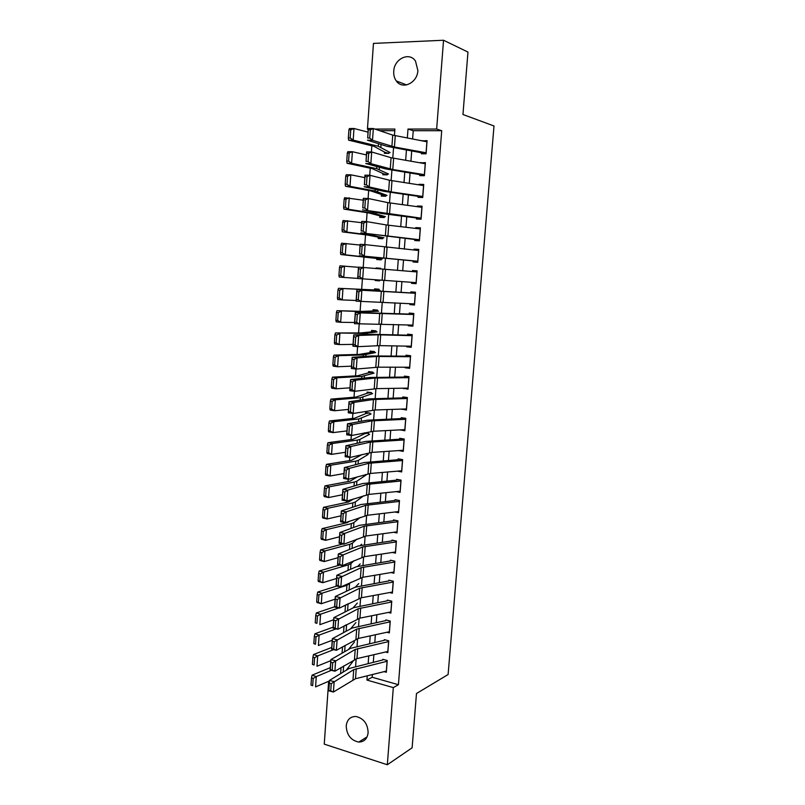 <?xml version="1.0" encoding="UTF-8"?>
<svg xmlns="http://www.w3.org/2000/svg" width="805" height="805" viewBox="0 0 805 805"><rect width="100%" height="100%" fill="white"/><g stroke="black" fill="none" stroke-linecap="round" stroke-linejoin="round"><path stroke-width="1.21" d="M417.875 70.548C417.393 83.006 402.399 90.09 396.322 80.973C394.37 78.266 393.504 75.036 393.736 71.283C394.118 58.805 409.423 51.49 415.511 61.12L417.875 70.548M368.127 732.711C367.281 738.819 364.162 741.928 358.748 742.069C350.839 740.379 346.663 734.975 346.22 725.848C347.096 719.549 350.366 716.43 356.031 716.5C363.719 718.402 367.754 723.806 368.127 732.711M368.167 129.293L367.442 129.082L373.46 43.41L443.545 40.25L467.967 52.063L462.956 114.501L493.998 125.983L448.103 674.53L416.477 693.518L412.12 747.805L387.326 764.75L324.244 744.132L328.661 681.292M371.829 145.796L371.387 151.974M370.24 168.205L369.737 175.309M368.66 190.513L368.096 198.513M367.09 212.711L366.456 221.617M365.52 234.808L364.826 244.599M363.971 256.795L363.206 267.471M362.401 278.862L361.646 289.589M360.801 301.563L360.107 311.314M359.201 324.153L358.577 332.948M357.601 346.643L357.048 354.472M356.021 369.012L355.528 375.905M354.442 391.27L354.019 397.237M352.872 413.428L352.52 418.459M351.312 435.475L351.02 439.59M349.762 457.421L349.531 460.621M348.213 479.257L348.052 481.561M346.673 500.982L346.573 502.401M345.144 522.606L345.103 523.139M421.488 151.944L421.357 153.755L426.076 153.805L427.083 140.623L422.333 140.915M419.818 173.92L419.687 175.601L424.396 175.711L425.402 162.58L420.653 162.942M418.147 195.796L418.037 197.346L422.726 197.507L423.732 184.446L419.023 184.315L418.982 184.868M416.497 217.571L416.386 219L421.065 219.212L422.062 206.201L417.372 206.02L417.322 206.694M414.847 239.246L414.746 240.544L419.405 240.806L420.401 227.855L415.732 227.624L415.662 228.429M413.196 260.82L413.106 261.987L417.755 262.299L418.751 249.419L414.092 249.137L414.022 250.043M411.566 282.293L411.486 283.34L416.115 283.702L417.101 270.872L412.462 270.54L412.381 271.567M409.936 303.666L409.866 304.592L414.484 304.994L415.461 292.225L410.832 291.853L410.751 293M408.316 324.948L408.256 325.743L412.854 326.196L413.83 313.487L409.222 313.065L409.121 314.322M406.706 346.12L406.656 346.794L411.244 347.307L412.21 334.649L407.612 334.176L407.511 335.544M405.096 367.201L405.056 367.754L409.634 368.308L410.6 355.719L406.012 355.186L405.901 356.675M403.496 388.191L408.024 389.218L408.99 376.69L404.422 376.116L404.301 377.706M401.906 409.081L406.434 410.037L407.39 397.559L402.832 396.935L402.701 398.646M400.327 429.87L404.845 430.756L405.79 418.338L401.252 417.674L401.111 419.486M398.747 450.569L403.265 451.384L404.211 439.017L399.683 438.312L399.532 440.234M397.338 471.156L401.685 471.921L402.631 459.615L398.113 458.85L397.962 460.883M396.161 491.634L400.115 492.368L401.061 480.112L396.563 479.307M394.923 512L398.555 512.715L399.491 500.519L395.003 499.664M393.645 532.276L397.006 532.97L397.942 520.825L393.464 519.929M392.327 552.461L395.456 553.136L396.392 541.051L391.924 540.105M390.989 572.546L393.917 573.22L394.842 561.176L390.395 560.2M389.63 592.55L392.387 593.205L393.303 581.22L388.875 580.194M388.262 612.454L390.868 613.098L391.773 601.174L387.356 600.107M386.873 632.267L389.348 632.911L390.254 621.037L385.847 619.92M385.484 652L387.829 652.634L388.735 640.81L384.347 639.653M364.182 432.929L364.101 434.026M369.938 414.505L370.038 413.086L365.661 412.442L365.571 413.71M371.427 394.037L371.518 392.669L367.13 392.075L367.04 393.313M372.916 373.48L373.017 372.172L368.61 371.618L368.519 372.826M374.416 352.832L374.506 351.574L370.089 351.071L370.008 352.248M375.925 332.093L376.016 330.885L371.578 330.432L371.497 331.569M377.444 311.253L377.525 310.106L373.077 309.694L372.997 310.8M378.964 290.323L379.044 289.237L374.587 288.864L374.506 289.941M379.658 280.814L375.19 280.512L375.241 279.727M380.564 268.337L376.096 267.944L376.046 268.588M376.78 258.465L376.7 259.552L381.178 259.854L381.258 258.747M378.3 237.364L378.219 238.491L382.707 238.743L382.798 237.576M379.829 216.173L379.749 217.35L384.257 217.551L384.347 216.314M381.369 194.88L381.278 196.098L385.806 196.249L385.897 194.941M382.918 173.488L382.828 174.755L387.356 174.856L387.457 173.478M394.792 130.692L379.698 130.692M365.51 475.353L365.571 474.527M366.979 455.157L367.09 453.628L366.345 453.507M368.449 434.881L368.559 433.402L364.796 432.808M375.19 280.512L379.648 280.854L379.708 280.029M380.513 268.981L380.564 268.266L376.096 267.944M384.468 152.004L384.377 153.312L388.916 153.363L389.026 151.914M372.383 674.54L372.182 677.246L398.425 684.703L441.714 130.702L413.237 130.702L412.603 139.044M411.707 151.008L410.932 161.262M410.057 173.025L409.272 183.379M408.407 194.941L407.622 205.386M406.767 216.746L405.982 227.292M405.136 238.461L404.341 249.087M403.516 260.065L402.711 270.792M401.896 281.599L401.091 292.296M400.276 303.153L399.491 313.648M398.666 324.596L397.891 334.91M397.066 345.949L396.302 356.072M395.466 367.201L394.722 377.143M393.876 388.352L393.152 398.103M392.297 409.403L391.582 418.982M390.727 430.363L390.023 439.761M389.157 451.223L388.463 460.44M387.597 471.992L386.923 481.028M386.048 492.66L385.384 501.525M384.498 513.238L383.844 521.932M382.959 533.725L382.325 542.238M381.429 554.112L380.805 562.454M379.91 574.408L379.296 582.589M378.39 594.613L377.787 602.623M376.881 614.728L376.287 622.577M375.372 634.763L374.798 642.43M373.872 654.696L373.309 662.203M384.086 671.642L386.33 672.266L387.225 660.503L382.848 659.305M443.545 40.25L436.652 129.042L408.004 129.052L407.33 138.037M441.714 130.702L436.652 129.042M398.425 684.703L393.313 687.611L387.326 764.75M367.241 675.818L366.929 680.064L393.313 687.611M406.434 150.052L405.67 160.356M404.784 172.169L404.009 182.564M403.144 194.186L402.369 204.671M401.514 216.092L400.729 226.678M399.884 237.898L399.089 248.574M398.274 259.602L397.469 270.369M396.654 281.227L395.859 291.963M395.044 302.871L394.259 313.417M393.444 324.415L392.669 334.769M391.844 345.858L391.079 356.021M390.254 367.191L389.509 377.173M388.664 388.433L387.94 398.234M387.094 409.584L386.37 419.194M385.525 430.625L384.82 440.063M383.955 451.575L383.271 460.832M382.405 472.434L381.731 481.511M380.856 493.193L380.191 502.089M379.316 513.852L378.672 522.576M377.787 534.419L377.143 542.973M376.257 554.897L375.633 563.279M374.738 575.273L374.124 583.484M373.228 595.569L372.624 603.609M371.719 615.765L371.135 623.634M370.22 635.87L369.646 643.577M368.73 655.884L368.167 663.431M394.44 135.562L394.913 129.062L374.939 129.072M368.187 129.082L367.442 129.082M355.599 666.419L356.162 658.832M357.068 646.375L357.641 638.617M358.547 626.24L359.121 618.31M360.026 606.014L360.61 597.914M361.505 585.688L362.109 577.416M363.005 565.271L363.619 556.829M364.504 544.764L365.128 536.15M366.013 524.166L366.647 515.371M367.523 503.467L368.177 494.501M369.042 482.678L369.716 473.521M370.572 461.798L371.256 452.46M372.111 440.808L372.806 431.289M373.651 419.727L374.355 410.027M375.2 398.545L375.925 388.654M376.75 377.273L377.495 367.191M378.32 355.891L379.064 345.627M379.89 334.417L380.654 323.952M381.469 312.843L382.244 302.187M383.049 291.158L383.844 280.311M384.649 269.333L385.444 258.445M386.259 247.306L387.054 236.509M387.879 225.169L388.664 214.472M389.509 202.93L390.284 192.325M391.139 180.582L391.914 170.076M392.79 158.122L393.544 147.718M372.182 677.246L366.929 680.064M413.237 130.702L408.004 129.052M399.32 450.528L398.747 450.649M401.967 429.79L400.306 430.061M404.965 408.97L401.886 409.393M408.115 388.151L403.466 388.624M409.695 367.432L405.056 367.754M411.295 346.633L406.656 346.794M412.895 325.733L408.256 325.743M414.505 304.733L409.866 304.592M416.125 283.642L411.486 283.34M417.091 270.943L412.462 270.54M418.721 249.701L414.092 249.137M420.361 228.358L415.732 227.624M422.001 206.915L417.372 206.02M423.651 185.371L419.023 184.315M425.312 163.737L420.683 162.509M425.251 141.469L422.353 140.593M386.42 671.058L355.498 678.726L333.411 692.028L328.692 690.801L329.426 680.426L349.118 668.492L382.798 659.949M329.356 683.183L329.426 680.426L334.156 681.634L333.411 692.028L330.734 690.962L331.247 683.666L329.356 683.183L328.843 690.469L330.734 690.962M387.175 661.257L353.727 669.639L331.247 683.666M330.322 667.657L312.068 675.184L316.285 676.582L331.338 670.313M346.2 670.263L353.103 661.187M313.175 678.434L311.495 677.87L311.002 685.085L312.682 685.659L313.175 678.434L316.285 676.582L315.57 686.896L329.386 680.98M312.682 685.659L311.002 685.085M311.495 677.87L312.068 675.184M387.93 651.436L356.967 658.621L334.89 671.209L330.151 670.022L330.885 659.597L350.577 648.317L384.297 640.317M330.825 662.304L330.885 659.597L335.625 660.764L334.89 671.209L332.213 670.092L332.727 662.767L330.825 662.304L330.312 669.619L332.213 670.092M388.684 641.585L355.206 649.424L332.727 662.767M389.439 631.714L358.446 638.415L336.369 650.289L331.62 649.142L332.354 638.667L352.047 628.061L385.796 620.615M332.304 641.323L332.354 638.667L337.114 639.794L336.369 650.289L333.693 649.132L334.206 641.776L332.304 641.323L331.781 648.679L333.693 649.132M390.194 621.822L356.685 629.128L334.206 641.776M390.958 611.911L359.936 618.129L337.858 629.269L333.099 628.162L333.834 617.636L353.516 607.695L387.306 600.812M333.783 620.242L333.834 617.636L338.603 618.723L337.858 629.269L335.172 628.071L335.695 620.675L333.783 620.242L333.26 627.628L335.172 628.071M391.713 601.979L358.175 608.731L335.695 620.675M333.26 627.628L333.099 628.162M392.478 592.027L361.425 597.743L339.358 608.147L334.578 607.081L335.323 596.505L355.005 587.248L388.815 580.928M335.272 599.061L335.323 596.505L340.113 597.552L339.358 608.147L336.661 606.91L337.194 599.484L335.272 599.061L334.749 606.487L336.661 606.91M393.243 582.045L359.664 588.234L337.194 599.484M334.749 606.487L334.578 607.081M331.741 647.451L313.477 654.546L317.703 655.894L333.673 649.635M348.374 649.585L354.502 641.907M314.594 657.715L312.904 657.182L312.41 664.427L314.101 664.98L314.594 657.715L317.703 655.894L316.989 666.248L330.815 660.663M314.101 664.98L312.41 664.427M312.904 657.182L313.477 654.546M333.169 627.155L314.896 633.807L319.132 635.105L336.118 628.866M344.439 625.797L345.898 625.032M350.628 628.816L355.911 622.537M316.023 636.906L314.322 636.393L313.829 643.678L315.52 644.201L316.023 636.906L319.132 635.105L318.418 645.509L332.244 640.257M315.52 644.201L313.829 643.678M314.322 636.393L314.896 633.807M334.598 606.769L316.315 612.967L320.571 614.215L338.694 608.006M341.823 606.93L348.666 603.559M352.982 607.966L357.329 603.086M317.452 616.006L315.751 615.503L315.248 622.829L316.949 623.332L317.452 616.006L320.571 614.215L319.857 624.67L333.693 619.759M316.949 623.332L315.248 622.829M315.751 615.503L316.315 612.967M336.762 586.06L317.744 592.037L322.02 593.225L346.925 585.316L351.262 582.156M355.438 587.056L358.758 583.544M318.891 594.996L317.18 594.513L316.677 601.868L318.388 602.361L318.891 594.996L322.02 593.225L321.296 603.73L335.132 599.162M318.388 602.361L321.296 603.73L317.029 602.512L316.677 601.868M317.18 594.513L317.744 592.037M394.007 572.043L362.924 577.265L340.857 586.926L336.067 585.909L336.812 575.283L356.494 566.7L390.345 560.944M336.772 577.779L336.812 575.283L341.612 576.279L340.857 586.926L338.17 585.648L338.694 578.181L336.772 577.779L336.249 585.235L338.17 585.648M394.782 562.021L361.173 567.656L338.694 578.181M336.249 585.235L336.067 585.909M339.7 565.07L319.183 571.007L323.469 572.144L348.384 564.848L350.97 563.591L354.009 560.672M357.873 566.217L360.187 563.923M320.34 573.895L318.619 573.432L318.116 580.828L319.827 581.29L320.34 573.895L323.469 572.144L322.745 582.699L336.591 578.473M319.827 581.29L322.745 582.699L318.468 581.532L318.116 580.828M318.619 573.432L319.183 571.007M395.547 551.968L364.434 556.688L342.367 565.613L337.567 564.627L338.311 553.951L357.984 546.062L391.874 540.88M393.715 540.487L393.192 540.658M338.271 556.396L338.311 553.951L343.131 554.907L342.367 565.613L339.67 564.285L340.203 556.788L338.271 556.396L337.748 563.892L339.67 564.285M396.322 541.906L362.683 546.977L343.131 554.907L340.203 556.788M337.748 563.892L337.567 564.627M342.89 543.989L320.632 549.875L324.928 550.952L349.863 544.301L352.439 543.144L356.967 539.109M360.338 545.398L361.616 544.22M321.789 552.683L320.068 552.25L319.565 559.676L321.276 560.119L321.789 552.683L324.928 550.952L324.194 561.558L338.05 557.684M321.276 560.119L324.194 561.558L319.907 560.451L319.565 559.676M320.068 552.25L320.632 549.875M397.096 531.813L365.953 536.019L343.886 544.19L339.066 543.244L339.821 532.518L359.483 525.333L393.404 520.724M395.406 520.322L394.722 520.533M339.78 534.912L339.821 532.518L344.651 533.433L343.886 544.19L341.189 542.822L341.723 535.285L339.78 534.912L339.257 542.439L341.189 542.822M397.871 521.7L364.192 526.198L344.651 533.433L341.723 535.285M339.257 542.439L339.066 543.244M349.944 521.066L347.086 522.666L322.081 528.644L326.387 529.67L351.332 523.642L353.908 522.586L360.157 517.464M323.248 531.381L321.517 530.968L321.014 538.424L322.735 538.847L323.248 531.381L326.387 529.67L325.653 540.326L339.519 536.794M322.735 538.847L325.653 540.326L321.356 539.269L321.014 538.424M321.517 530.968L322.081 528.644M398.646 511.557L367.472 515.26L345.415 522.656L340.575 521.771L341.33 510.984L360.992 504.504L394.943 500.479M397.137 500.066L396.271 500.308M341.3 513.328L341.33 510.984L346.18 511.859L345.415 522.656L342.709 521.248L343.242 513.681L341.3 513.328L340.767 520.895L342.709 521.248M399.431 501.404L365.722 505.329L346.18 511.859L343.242 513.681M340.767 520.895L340.575 521.771M353.566 498.939L348.565 501.978L323.54 507.311L327.856 508.277L352.821 502.904L355.397 501.948L363.659 495.749M324.717 509.968L322.976 509.585L322.473 517.082L324.194 517.474L324.717 509.968L327.856 508.277L327.122 518.984L340.998 515.814M324.194 517.474L327.122 518.984L322.805 517.987L322.473 517.082M322.976 509.585L323.54 507.311M400.206 491.221L368.992 494.401L346.945 501.032L342.095 500.177L342.86 489.349L362.512 483.574L396.493 480.142M398.918 479.73L397.821 479.991M342.829 491.634L342.86 489.349L347.72 490.175L346.945 501.032L344.238 499.573L344.771 491.966L342.829 491.634L342.296 499.241L344.238 499.573M400.991 481.008L367.251 484.358L347.72 490.175L344.771 491.966M342.296 499.241L342.095 500.177M357.591 476.751L350.034 481.189L324.999 485.878L329.336 486.794L354.311 482.064L356.877 481.209L366.688 474.548M326.186 488.464L324.445 488.092L323.932 495.628L325.673 496.001L326.186 488.464L329.336 486.794L328.601 497.55L342.477 494.743M325.673 496.001L328.601 497.55L324.264 496.605L323.932 495.628M324.445 488.092L324.999 485.878M401.776 470.784L370.531 473.441L348.485 479.297L343.624 478.492L344.389 467.604L364.031 462.553L398.052 459.715M400.759 459.293L399.381 459.595M344.359 469.838L344.389 467.604L349.259 468.389L348.485 479.297L345.778 477.798L346.311 470.15L344.359 469.838L343.826 477.476L345.778 477.798M402.56 460.53L368.781 463.298L349.259 468.389L346.311 470.15M343.826 477.476L343.624 478.492M362.17 454.513L351.523 460.309L326.468 464.344L330.825 465.199L355.81 461.124L358.376 460.369L368.157 454.443M327.665 466.85L325.924 466.508L325.401 474.075L327.142 474.427L327.665 466.85L330.825 465.199L330.08 476.007L343.966 473.561M327.142 474.427L330.08 476.007L325.733 475.121L325.401 474.075M325.924 466.508L326.468 464.344M403.345 450.257L372.071 452.39L350.034 457.461L345.154 456.697L345.919 445.759L365.561 441.422L399.612 439.188M402.671 438.775L400.94 439.097M345.898 447.932L345.919 445.759L350.809 446.503L350.034 457.461L347.317 455.912L347.861 448.234L345.898 447.932L345.365 455.61L347.317 455.912M404.14 439.953L370.33 442.126L350.809 446.503L347.861 448.234M345.365 455.61L345.154 456.697M367.311 433.201L364.655 433.734L353.013 439.329L327.947 442.71L332.314 443.505L357.309 440.094L359.875 439.439L369.626 434.257M329.154 445.135L327.404 444.813L326.88 452.42L328.631 452.742L329.154 445.135L332.314 443.505L331.569 454.362L345.466 452.279M328.631 452.742L331.569 454.362L327.212 453.537L326.88 452.42M327.404 444.813L327.947 442.71M404.925 429.639L373.621 431.239L351.584 435.515L346.693 434.801L347.468 423.812L367.1 420.21L401.182 418.58M404.704 418.177L402.51 418.509M347.448 425.925L347.468 423.812L352.369 424.507L351.584 435.515L348.867 433.925L349.41 426.207L347.448 425.925L346.905 433.643L348.867 433.925M405.72 419.294L371.88 420.864L352.369 424.507L349.41 426.207M346.905 433.643L346.693 434.801M369.243 412.965L366.124 413.468L354.512 418.248L329.436 420.965L333.813 421.699L358.819 418.952L371.105 413.971M330.644 423.309L328.893 423.017L328.37 430.655L330.12 430.967L330.644 423.309L333.813 421.699L333.069 432.617L346.965 430.906M330.12 430.967L333.069 432.617L328.692 431.852L328.37 430.655M328.893 423.017L329.436 420.965M406.515 408.92L375.18 409.987L353.154 413.468L348.243 412.794L349.018 401.755L368.65 398.888L402.762 397.871M406.897 397.489L404.09 397.821M349.008 403.808L349.018 401.755L353.938 402.399L353.154 413.468L350.427 411.828L350.97 404.07L349.008 403.808L348.454 411.566L350.427 411.828M407.31 398.525L373.44 399.501L353.938 402.399L350.97 404.07M348.454 411.566L348.243 412.794M371.357 392.649L367.593 393.112L356.011 397.066L330.925 399.119L335.323 399.803L360.338 397.72L372.584 393.595M332.143 401.383L330.382 401.111L329.859 408.789L331.62 409.071L332.143 401.383L335.323 399.803L334.568 410.761L348.474 409.423M331.62 409.071L334.568 410.761L330.181 410.057L329.859 408.789M330.382 401.111L330.925 399.119M408.115 388.111L376.74 388.634L354.723 391.311L349.793 390.687L350.577 379.588L370.199 377.465L404.341 377.062M408.98 376.77L405.68 377.042M350.567 381.59L350.577 379.588L355.508 380.191L354.723 391.311L351.996 389.63L352.54 381.832L350.567 381.59L350.014 389.379L351.996 389.63M408.91 377.676L375.009 378.038L355.508 380.191L352.54 381.832M350.014 389.379L349.793 390.687M372.997 372.323L369.072 372.665L357.521 375.794L332.425 377.163L336.832 377.787L361.868 376.398L374.073 373.128M333.652 379.356L331.891 379.105L331.358 386.823L333.129 387.084L333.652 379.356L336.832 377.787L336.077 388.805L349.994 387.839M333.129 387.084L336.077 388.805L331.67 388.161L331.358 386.823M331.891 379.105L332.425 377.163M409.715 367.211L378.31 367.191L356.293 369.042L351.352 368.469L352.137 357.319L371.759 355.941L405.941 356.172M410.57 356.001L407.27 356.172M352.137 359.261L352.137 357.319L357.088 357.873L356.293 369.042L353.566 367.311L354.12 359.483L352.137 359.261L351.584 367.09L353.566 367.311M410.52 356.726L376.579 356.474L357.088 357.873L354.12 359.483M351.584 367.09L351.352 368.469M374.486 351.916L359.04 354.421L333.934 355.116L338.362 355.669L363.397 354.965L375.573 352.57M335.172 357.219L333.401 356.987L332.868 364.746L334.639 364.977L335.172 357.219L338.362 355.669L337.597 366.748L351.513 366.164M334.639 364.977L337.597 366.748L333.179 366.154L332.868 364.746M333.401 356.987L333.934 355.116M411.325 346.21L379.89 345.637L357.883 346.673L352.922 346.14L353.717 334.93L373.319 334.327L407.531 335.172M412.17 335.152L408.87 335.202M353.717 336.812L353.717 334.93L358.678 335.444L357.883 346.673L355.146 344.892L355.699 337.023L353.717 336.812L353.164 344.681L355.146 344.892M412.13 335.675L378.159 334.81L358.678 335.444L355.699 337.023M353.164 344.681L352.922 346.14M375.975 331.419L360.57 332.948L335.444 332.948L364.937 333.431L377.082 331.922M336.691 334.971L334.91 334.769L334.377 342.558L336.158 342.769L336.691 334.971L339.891 333.451L339.126 344.58L353.053 344.369M336.158 342.769L339.126 344.58L334.689 344.047L334.377 342.558M334.91 334.769L335.444 332.948M412.945 325.109L354.502 323.701L355.297 312.441L409.141 314.081M413.78 314.192L410.48 314.141M355.297 314.262L355.297 312.441L360.278 312.904L359.473 324.184L356.736 322.362L357.299 314.453L355.297 314.262L354.743 322.171L356.736 322.362M413.75 314.524L360.278 312.904L357.299 314.453M354.743 322.171L354.502 323.701M377.475 310.831L362.099 311.374L336.963 310.68L366.486 311.807L378.592 311.183M338.221 312.622L336.44 312.441L335.906 320.269L337.687 320.46L338.221 312.622L341.421 311.122L340.656 322.302L354.592 322.483M337.687 320.46L340.656 322.302L336.208 321.829L335.906 320.269M336.44 312.441L336.963 310.68M414.565 303.918L356.092 301.161L356.887 289.84L410.751 292.899M415.39 293.151L412.09 292.98M356.897 291.601L356.887 289.84L361.878 290.253L361.073 301.593L358.336 299.722L358.899 291.772L356.897 291.601L356.333 299.551L358.336 299.722M415.38 293.282L361.878 290.253L358.899 291.772M356.333 299.551L356.092 301.161M378.974 290.142L338.492 288.301L380.111 290.343M339.76 290.162L337.969 290.001L337.436 297.87L339.217 298.031L339.76 290.162L342.97 288.683L342.195 299.913L356.132 300.486M339.217 298.031L342.195 299.913L337.728 299.5L337.436 297.87M337.969 290.001L338.492 288.301M416.195 282.625L357.682 278.5L358.477 267.129L363.498 267.491L362.683 278.882L359.936 276.97L360.499 268.981L358.497 268.83L357.933 276.819L359.936 276.97M417.02 271.949L363.498 267.491L360.499 268.981M358.477 267.129L358.497 268.83M357.933 276.819L357.682 278.5M339.509 267.451L338.965 275.36L340.767 275.501L341.3 267.582L339.509 267.451L340.032 265.811L358.467 267.3M341.3 267.582L344.52 266.133L343.745 277.423L357.692 278.389M340.767 275.501L343.745 277.423L339.257 277.071L338.965 275.36M417.835 261.243L359.282 255.728L413.186 260.931M414.525 261.062L417.825 261.394M359.543 253.967L360.087 244.307L365.118 244.619L364.303 256.071L361.556 254.098L362.119 246.068L360.107 245.948L359.543 253.967L361.556 254.098M418.66 250.506L365.118 244.619L362.119 246.068M360.087 244.307L360.107 245.948M341.058 244.801L340.515 252.74L342.316 252.851L342.86 244.901L341.058 244.801L341.572 243.211L360.036 245.042M342.86 244.901L346.08 243.472L345.295 254.813L382.395 258.908M342.316 252.851L345.295 254.813L340.797 254.531L340.515 252.74M381.248 258.948L340.797 254.531M419.486 239.749L360.892 232.846L414.827 239.508M416.155 239.649L419.455 240.111M361.153 231.005L361.697 221.365L366.738 221.627L365.923 233.138L363.176 231.126L363.739 223.055L361.727 222.945L361.153 231.005L363.176 231.126M420.311 228.972L386.179 224.927L366.738 221.627L363.739 223.055M361.697 221.365L361.727 222.945M342.608 222.029L342.065 230.009L343.866 230.099L344.419 222.11L342.608 222.029L343.121 220.51L361.606 222.673M344.419 222.11L347.639 220.701L346.854 232.102L371.96 235.281L383.935 237.837M343.866 230.099L346.854 232.102L342.346 231.87L342.065 230.009M382.767 238.039L367.523 235.06L342.346 231.87M421.146 218.165L362.502 209.853L382.073 213.556L416.467 217.974M417.805 218.145L421.096 218.719M362.773 207.931L363.317 198.322L368.378 198.533L367.563 210.095L364.806 208.032L365.379 199.922L363.347 199.831L362.773 207.931L364.806 208.032M421.971 207.328L387.809 202.629L368.378 198.533L365.379 199.922M363.317 198.322L363.347 199.831M344.168 199.147L343.624 207.167L345.436 207.227L345.989 199.197L344.168 199.147L344.681 197.688L363.186 200.193M345.989 199.197L349.219 197.819L348.434 209.27L373.54 213.184L385.474 216.666M345.436 207.227L348.434 209.27L343.906 209.109L343.624 207.167M384.287 217.028L369.082 213.023L343.906 209.109M422.806 196.47L391.15 191.892L369.203 186.941L364.132 186.75L383.683 191.258L418.107 196.34M419.445 196.541L422.746 197.235M364.403 184.748L364.947 175.148L370.028 175.319L369.203 186.941L366.436 184.818L367.02 176.667L364.977 176.607L364.403 184.748L366.436 184.818M423.641 185.593L389.439 180.229L370.028 175.319L367.02 176.667M364.947 175.148L364.977 176.607M345.737 176.154L345.194 184.214L347.005 184.254L347.559 176.184L345.737 176.154L346.251 174.755L350.799 174.816L364.776 177.613M347.559 176.184L350.799 174.816L350.004 186.337L375.13 190.986L387.024 195.404M347.005 184.254L350.004 186.337L345.466 186.237L345.194 184.214M385.826 195.927L370.662 190.876L345.466 186.237M424.476 174.685L392.79 169.513L370.853 163.667L365.762 163.526L385.313 168.849L419.767 174.605M421.106 174.836L424.406 175.651M366.044 161.443L366.587 151.873L371.679 151.984L370.853 163.667L368.086 161.493L368.66 153.302L366.627 153.262L366.044 161.443L368.086 161.493M425.312 163.747L391.079 157.72L371.679 151.984L368.66 153.302M366.587 151.873L366.627 153.262M347.317 153.051L346.764 161.151L348.585 161.161L349.149 153.051L347.317 153.051L347.82 151.712L352.389 151.712L366.366 154.922M349.149 153.051L352.389 151.712L351.594 163.284L376.72 168.678L388.574 174.031M348.585 161.161L351.594 163.284L347.036 163.244L346.764 161.151M387.366 174.725L383.452 173.749L372.242 168.627L347.036 163.244M426.157 152.789L394.44 147.013L372.504 140.271L367.402 140.191L386.943 146.329L421.428 152.769M422.766 153.031L425.493 153.805M367.694 138.027L368.227 128.478L373.339 128.538L372.504 140.271L369.737 138.058L370.32 129.826L368.267 129.796L367.694 138.027L369.737 138.058M426.992 141.801L392.729 135.109L373.339 128.538L370.32 129.826M368.227 128.478L368.267 129.796M348.907 129.826L348.344 137.967L350.175 137.947L350.739 129.806L348.907 129.826L349.41 128.559L353.989 128.488L367.976 132.121M350.739 129.806L353.989 128.488L353.184 140.11L378.32 146.258L390.143 152.578M350.175 137.947L353.184 140.11L348.615 140.151L348.344 137.967M388.674 153.363L385.001 152.306L373.832 146.279L348.615 140.151M355.498 678.726L356.233 668.683M352.993 679.712L353.727 669.639M386.34 671.078L387.094 661.277M341.048 667.546L340.606 673.644M343.614 666.007L343.182 672.095M356.967 658.621L357.712 648.528M354.462 659.547L355.206 649.424M387.839 651.456L388.604 641.605M358.446 638.415L359.191 628.282M355.941 639.291L356.685 629.128M389.358 631.734L390.113 621.842M359.936 618.129L360.68 607.946M357.43 618.934L358.175 608.731M390.878 611.931L391.633 601.999M361.425 597.743L362.18 587.509M358.919 598.497L359.664 588.234M392.397 592.037L393.162 582.055M342.528 646.828L342.075 653.187M345.093 645.389L344.641 651.718M344.017 626.018L343.544 632.639M346.583 624.66L346.11 631.251M345.466 605.682L345.013 611.991M348.052 604.233L347.589 610.693M346.925 585.316L346.502 591.252M349.501 583.957L349.068 590.045M362.924 577.265L363.679 566.982M360.419 577.96L361.173 567.656M393.927 572.053L394.702 562.031M348.384 564.848L347.991 570.413M350.97 563.591L350.557 569.286M364.434 556.688L365.188 546.364M361.928 557.332L362.683 546.977M395.466 551.989L396.241 541.916M349.863 544.301L349.491 549.473M352.439 543.144L352.057 548.447M365.953 536.019L366.708 525.655M363.437 536.603L364.192 526.198M397.016 531.823L397.791 521.71M351.332 523.642L350.99 528.432M353.908 522.586L353.556 527.496M367.472 515.26L368.227 504.836M364.957 515.774L365.722 505.329M398.566 511.567L399.35 501.404M352.821 502.904L352.499 507.301M355.397 501.948L355.065 506.456M368.992 494.401L369.767 483.936M366.486 494.854L367.251 484.358M400.125 491.221L400.91 481.018M354.311 482.064L354.019 486.069M356.877 481.209L356.585 485.314M370.531 473.441L371.306 462.925M368.016 473.843L368.781 463.298M401.695 470.794L402.48 460.541M355.81 461.124L355.548 464.737M358.376 460.369L358.114 464.072M372.071 452.39L372.846 441.824M369.555 452.722L370.33 442.126M403.265 450.257L404.06 439.963M357.309 440.094L357.078 443.303M359.875 439.439L359.644 442.73M373.621 431.239L374.395 420.623M371.105 431.51L371.88 420.864M404.845 429.639L405.64 419.294M358.819 418.952L358.617 421.76M361.385 418.419L361.183 421.297M375.18 409.987L375.955 399.32M372.655 410.198L373.44 399.501M406.434 408.92L407.229 398.535M360.338 397.72L360.167 400.125M362.904 397.288L362.733 399.753M376.74 388.634L377.525 377.927M374.224 388.785L375.009 378.038M408.034 388.111L408.829 377.676M361.868 376.398L361.727 378.38M364.434 376.066L364.283 378.109M378.31 367.191L379.105 356.424M375.794 367.271L376.579 356.474M409.634 367.211L410.439 356.716M363.397 354.965L363.286 356.535M365.963 354.743L365.842 356.353M379.89 345.637L380.685 334.82M377.364 345.657L378.159 334.81M411.244 346.21L412.049 335.675M364.937 333.431L364.856 334.588M367.503 333.33L367.412 334.508M381.479 323.982L382.274 313.115M378.954 323.942L379.749 313.044M412.864 325.109L413.669 314.524M366.486 311.807L366.436 312.531M369.042 311.807L368.992 312.551M383.069 302.227L383.874 291.309M380.544 302.117L381.349 291.169M414.484 303.918L415.3 293.282M384.669 280.371L385.474 269.403M382.144 280.19L382.949 269.192M416.115 282.625L416.94 271.939M386.279 258.405L387.084 247.387M383.754 258.163L384.559 247.115M417.755 261.233L418.58 250.496M387.899 236.338L388.704 225.269M385.364 236.026L386.179 224.927M419.405 239.739L420.23 228.962M372.011 234.497L371.96 235.281M374.567 234.879L374.506 235.684M389.519 214.17L390.334 203.041M386.994 213.788L387.809 202.629M421.055 218.155L421.89 207.318M373.621 211.957L373.54 213.184M376.177 212.44L376.086 213.697M391.15 191.892L391.975 180.712M388.624 191.439L389.439 180.229M422.726 196.46L423.561 185.573M375.241 189.306L375.13 190.986M377.797 189.9L377.676 191.61M392.79 169.513L393.615 158.273M390.264 168.99L391.079 157.72M424.396 174.665L425.231 163.737M376.871 166.555L376.72 168.678M379.427 167.249L379.266 169.422M394.44 147.013L395.265 135.733M391.904 146.43L392.729 135.109M426.066 152.769L426.912 141.791M378.511 143.682L378.32 146.258M381.057 144.477L380.866 147.124M396.322 80.973L406.636 84.928M358.748 742.069L367.07 736.907"/></g></svg>
